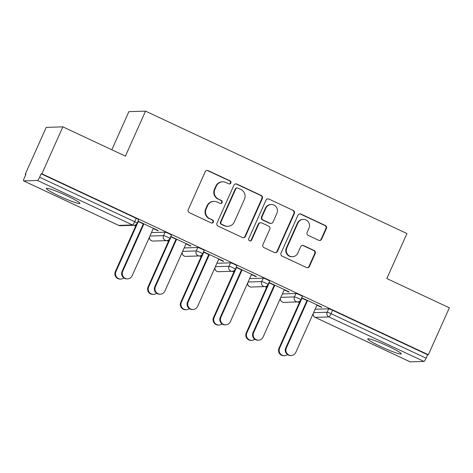 <?xml version="1.0" encoding="UTF-8"?>
<svg xmlns="http://www.w3.org/2000/svg" width="473" height="473" viewBox="0 0 473 473"><rect width="100%" height="100%" fill="white"/><g stroke="black" fill="none" stroke-linecap="round" stroke-linejoin="round"><path stroke-width="0.71" d="M230.865 183.021A1.62 1.585 88.2 0 0 230.085 180.875L208.203 170.629A2.312 2.264 88.2 0 0 205.199 171.77L188.266 209.628A2.312 2.264 88.2 0 0 189.383 212.69L211.265 222.937A1.62 1.585 88.2 0 0 213.364 222.144A1.62 1.585 88.2 0 0 212.584 219.992L209.752 218.668A7.402 7.243 88.2 0 1 206.169 208.853L207.582 205.696A7.402 7.243 88.2 0 1 217.184 202.054L220.016 203.378A1.62 1.585 88.2 0 0 222.115 202.58A1.62 1.585 88.2 0 0 221.334 200.434L218.502 199.109A7.402 7.243 88.2 0 1 214.919 189.295L216.332 186.137A7.402 7.243 88.2 0 1 225.934 182.495L228.766 183.82A1.62 1.585 88.2 0 0 230.865 183.021M229.234 183.956A1.62 1.585 88.2 0 0 229.594 180.887L207.712 170.647A2.312 2.264 88.2 0 0 206.943 170.44M211.733 223.073A1.62 1.585 88.2 0 0 212.099 220.01L209.752 218.668M220.483 203.514A1.62 1.585 88.2 0 0 220.844 200.451L218.502 199.109M388.327 346.301A18.388 1.685 -155.9 0 0 367.752 338.916A18.388 1.685 -155.9 0 0 380.747 346.543A18.388 1.685 -155.9 0 0 401.317 353.928A18.388 1.685 -155.9 0 0 388.327 346.301M66.894 195.792A18.388 1.685 -155.9 0 0 46.324 188.408A18.388 1.685 -155.9 0 0 59.32 196.035A18.388 1.685 -155.9 0 0 79.89 203.42A18.388 1.685 -155.9 0 0 66.894 195.792M318.648 240.278A2.312 2.264 88.2 0 0 321.646 239.137L326.4 228.518A2.312 2.264 88.2 0 0 325.276 225.45L300.976 214.074A2.312 2.264 88.2 0 0 297.978 215.209L281.045 253.067A2.312 2.264 88.2 0 0 282.162 256.135L306.463 267.517A2.312 2.264 88.2 0 0 309.46 266.376L315.201 253.546A2.312 2.264 88.2 0 0 314.084 250.477L303.684 245.611A2.312 2.264 88.2 0 0 300.68 246.746L297.836 253.108A6.19 6.054 88.2 0 1 292.521 256.715A6.19 6.054 88.2 0 1 286.821 247.953L297.966 223.025A6.19 6.054 88.2 0 1 303.282 219.419A6.19 6.054 88.2 0 1 308.987 228.187L307.125 232.344A2.312 2.264 88.2 0 0 308.248 235.406L318.648 240.278M23.709 180.905L118.753 225.408L132.505 224.971L37.462 180.467L23.709 180.905A3.536 0.65 -64.9 0 1 23.65 180.893A3.536 0.65 -64.9 0 1 24.419 177.712L25.956 174.283L25.223 174.306L46.218 127.379L62.879 126.853L125.404 156.131L145.53 111.131L406.957 233.544L386.825 278.544L449.35 307.817L428.361 354.744L41.89 173.78L41.163 173.804L39.626 177.233L134.669 221.736L136.206 218.307L41.163 173.804M62.879 126.853L41.89 173.78M262.349 198.53A2.312 2.264 88.2 0 0 261.232 195.461L236.932 184.08A2.312 2.264 88.2 0 0 233.928 185.221L216.995 223.079A2.312 2.264 88.2 0 0 218.112 226.147L242.413 237.523A2.312 2.264 88.2 0 0 245.416 236.388L262.349 198.53L261.865 198.542A2.312 2.264 88.2 0 0 260.747 195.473L236.447 184.098A2.312 2.264 88.2 0 0 235.672 183.891M268.954 199.074L293.254 210.455A2.312 2.264 88.2 0 1 294.372 213.524L277.438 251.382A2.312 2.264 88.2 0 1 274.441 252.523L264.04 247.651A2.312 2.264 88.2 0 1 262.917 244.582L269.787 229.228A2.312 2.264 88.2 0 0 268.67 226.159L261.77 222.931A2.312 2.264 88.2 0 0 258.772 224.072L251.618 240.053A1.62 1.585 88.2 0 1 250.229 240.999A1.62 1.585 88.2 0 1 248.739 238.705L265.956 200.215A2.312 2.264 88.2 0 1 268.954 199.074L293.254 210.455M145.53 111.131L128.869 111.658L111.823 149.77M37.462 180.467A3.536 0.65 -64.9 0 0 39.626 177.233M428.361 354.744L427.627 354.768L426.096 358.197A3.536 0.65 115.1 0 1 423.932 361.431L410.18 361.869A3.536 0.65 115.1 0 1 410.121 361.857A3.536 0.65 115.1 0 1 410.073 361.815M299.35 302.661L297.759 301.922M266.618 287.336L265.028 286.597M233.887 272.01L232.302 271.271M201.155 256.685L199.571 255.94M168.423 241.36L166.839 240.615M135.698 226.035L134.107 225.29M25.82 174.584L25.223 174.306M143.827 224.131L138.086 221.447L138.719 221.429L158.136 230.517M137.182 224.107L136.75 223.906M153.27 228.554L158.017 230.777M295.98 293.485A3.536 0.325 24.1 0 1 299.858 294.939A3.536 0.325 24.1 0 1 302.353 296.405L300.822 299.835A3.536 0.325 24.1 0 0 298.321 298.368A3.536 0.325 -155.9 0 0 294.448 296.914L295.98 293.485L282.375 293.916M315.107 309.241L328.711 308.81A3.536 0.325 24.1 0 1 332.584 310.264L331.053 313.694L426.096 358.197M427.627 354.768L332.584 310.264M136.206 218.307A3.536 0.325 24.1 0 1 138.701 219.774L137.17 223.203A3.536 0.325 24.1 0 0 134.669 221.736A3.536 0.65 -64.9 0 1 132.505 224.971A3.536 3.459 88.2 0 0 134.054 225.29A3.536 3.536 0 0 0 137.17 223.203M268.102 285.408L267.671 285.207M274.748 285.438L269.007 282.748L269.64 282.73L289.056 291.823M284.19 289.86L288.938 292.083M230.522 262.834A3.536 0.325 24.1 0 1 234.395 264.283A3.536 0.325 24.1 0 1 236.896 265.749L235.359 269.178A3.536 0.325 24.1 0 0 232.864 267.712A3.536 0.325 -155.9 0 0 228.985 266.264L230.522 262.834L216.912 263.266M202.639 254.758L202.213 254.557M209.285 254.787L203.544 252.097L204.176 252.079L223.593 261.173M218.727 259.21L223.481 261.433M165.059 232.184A3.536 0.325 24.1 0 1 168.938 233.632A3.536 0.325 24.1 0 1 171.433 235.099L169.902 238.528A3.536 0.325 24.1 0 0 167.401 237.062A3.536 0.325 -155.9 0 0 163.528 235.613L165.059 232.184L151.455 232.61M176.559 239.462L170.818 236.772L171.445 236.754L190.867 245.842M185.995 243.879L190.749 246.108M169.913 239.433L169.482 239.232M197.791 247.509A3.536 0.325 24.1 0 1 201.664 248.958A3.536 0.325 24.1 0 1 204.165 250.424L202.633 253.853A3.536 0.325 24.1 0 0 200.132 252.387A3.536 0.325 -155.9 0 0 196.254 250.938L197.791 247.509L184.18 247.941M242.016 270.113L236.275 267.422L236.908 267.405L256.325 276.498M251.459 274.535L256.206 276.758M235.371 270.083L234.945 269.882M263.248 278.159A3.536 0.325 24.1 0 1 267.127 279.614A3.536 0.325 24.1 0 1 269.628 281.08L268.09 284.504A3.536 0.325 24.1 0 0 265.59 283.037A3.536 0.325 -155.9 0 0 261.717 281.589L263.248 278.159L249.643 278.591M307.48 300.763L301.739 298.079L302.371 298.055L321.788 307.148M316.916 305.186L321.67 307.409M300.834 300.739L300.402 300.538M222.688 181.821L222.204 181.839A7.402 7.243 88.2 0 0 215.848 186.155L216.332 186.137M218.018 199.121A7.402 7.243 88.2 0 1 214.435 189.306L215.848 186.155M213.938 201.386L213.453 201.397A7.402 7.243 88.2 0 0 207.097 205.714L207.582 205.696M209.267 218.686A7.402 7.243 88.2 0 1 205.684 208.865L207.097 205.714M243.187 237.73A2.312 2.264 88.2 0 0 244.931 236.399L261.865 198.542M237.878 188.088A1.62 1.585 88.2 0 0 235.779 188.881L220.915 222.115A1.62 1.585 88.2 0 0 221.695 224.261L224.681 225.662A7.402 7.243 88.2 0 0 234.283 222.014L244.446 199.299A7.402 7.243 88.2 0 0 240.863 189.484L237.878 188.088M237.168 187.941L236.683 187.952A1.62 1.585 88.2 0 0 235.294 188.898L235.779 188.881M227.927 226.331L227.442 226.348A7.402 7.243 88.2 0 1 224.196 225.674L221.21 224.279A1.62 1.585 88.2 0 1 220.43 222.133L235.294 188.898M275.209 252.724A2.312 2.264 88.2 0 0 276.953 251.394L293.887 213.536A2.312 2.264 88.2 0 0 292.769 210.473M260.759 222.724L260.268 222.736A2.312 2.264 88.2 0 0 258.282 224.084L251.133 240.071L251.618 240.053M249.986 240.988A1.62 1.585 88.2 0 0 251.133 240.071M276.912 213.299A6.19 6.054 88.2 0 0 271.212 204.531A6.19 6.054 88.2 0 0 265.897 208.138L261.971 216.918A2.312 2.264 88.2 0 0 263.089 219.986L269.988 223.215A2.312 2.264 88.2 0 0 272.986 222.079L276.912 213.299M271.212 204.531L270.722 204.549A6.19 6.054 88.2 0 0 265.412 208.155L265.897 208.138M270.999 223.427L270.515 223.439A2.312 2.264 88.2 0 1 269.498 223.232L262.604 220.004A2.312 2.264 88.2 0 1 261.48 216.936L265.412 208.155M268.469 199.092A2.312 2.264 88.2 0 0 267.7 198.891M303.282 219.419L302.797 219.437A6.19 6.054 88.2 0 0 297.482 223.043L297.966 223.025M292.521 256.715L292.036 256.733A6.19 6.054 88.2 0 1 286.331 247.964L297.482 223.043M307.231 267.718A2.312 2.264 88.2 0 0 308.975 266.394L314.716 253.563A2.312 2.264 88.2 0 0 313.599 250.495L303.199 245.623A2.312 2.264 88.2 0 0 302.424 245.422M319.417 240.485A2.312 2.264 88.2 0 0 321.161 239.155L325.909 228.536A2.312 2.264 88.2 0 0 324.791 225.467L300.491 214.086A2.312 2.264 88.2 0 0 299.722 213.885M120.84 279.07L120.213 279.088A5.304 5.191 -91.8 0 1 115.323 271.579L115.956 271.555A5.304 5.191 88.2 0 0 123.873 277.953M138.323 221.559L115.956 271.555M136.531 224.167L115.323 271.579M127.598 278.857L126.965 278.875A5.304 5.191 -91.8 0 1 122.075 271.366L122.708 271.342A5.304 5.191 88.2 0 0 127.598 278.857A5.304 5.191 88.2 0 0 132.15 275.765L153.382 228.293M122.075 271.366L143.313 223.895M122.708 271.342L143.94 223.871M153.571 294.395L152.939 294.413A5.304 5.191 -91.8 0 1 148.055 286.904L148.688 286.886A5.304 5.191 88.2 0 0 156.598 293.278M171.049 236.884L148.688 286.886M169.263 239.492L148.055 286.904M186.303 309.72L185.67 309.744A5.304 5.191 -91.8 0 1 180.781 302.229L181.413 302.212A5.304 5.191 88.2 0 0 189.33 308.603M203.78 252.21L181.413 302.212M201.989 254.823L180.781 302.229M219.034 325.046L218.402 325.069A5.304 5.191 -91.8 0 1 213.512 317.554L214.145 317.537A5.304 5.191 88.2 0 0 222.062 323.928M236.512 267.535L214.145 317.537M234.72 270.148L213.512 317.554M251.766 340.371L251.133 340.394A5.304 5.191 -91.8 0 1 246.244 332.88L246.876 332.862A5.304 5.191 88.2 0 0 254.793 339.253M269.243 282.86L246.876 332.862M267.452 285.473L246.244 332.88M284.492 355.702L283.865 355.72A5.304 5.191 -91.8 0 1 278.975 348.211L279.608 348.187A5.304 5.191 88.2 0 0 287.525 354.584M301.975 298.185L279.608 348.187M300.184 300.798L278.975 348.211M160.323 294.182L159.697 294.2A5.304 5.191 -91.8 0 1 154.807 286.691L155.44 286.673A5.304 5.191 88.2 0 0 160.323 294.182A5.304 5.191 88.2 0 0 164.882 291.09L186.114 243.619M154.807 286.691L176.039 239.22M155.44 286.673L176.671 239.196M193.055 309.508L192.422 309.531A5.304 5.191 -91.8 0 1 187.539 302.016L188.165 301.999A5.304 5.191 88.2 0 0 193.055 309.508A5.304 5.191 88.2 0 0 197.608 306.415L218.845 258.944M187.539 302.016L208.77 254.545M188.165 301.999L209.403 254.527M225.787 324.833L225.154 324.856A5.304 5.191 -91.8 0 1 220.264 317.342L220.897 317.324A5.304 5.191 88.2 0 0 225.787 324.833A5.304 5.191 88.2 0 0 230.339 321.746L251.577 274.275M220.264 317.342L241.502 269.87M220.897 317.324L242.135 269.852M258.518 340.158L257.886 340.182A5.304 5.191 -91.8 0 1 252.996 332.667L253.629 332.649A5.304 5.191 88.2 0 0 258.518 340.158A5.304 5.191 88.2 0 0 263.071 337.072L284.303 289.6M252.996 332.667L274.234 285.195M253.629 332.649L274.866 285.178M291.25 355.489L290.617 355.507A5.304 5.191 -91.8 0 1 285.727 347.992L286.36 347.974A5.304 5.191 88.2 0 0 291.25 355.489A5.304 5.191 88.2 0 0 295.802 352.397L317.034 304.925M285.727 347.992L306.965 300.521M286.36 347.974L307.592 300.503M229.594 180.887L230.085 180.875M212.099 220.01L212.584 219.992M220.844 200.451L221.334 200.434M118.646 225.355A3.536 0.65 -64.9 0 0 118.693 225.396A3.536 0.65 -64.9 0 0 118.753 225.408A3.536 3.459 88.2 0 0 120.308 225.727L134.054 225.29M423.932 361.431L328.889 316.928L315.136 317.365L410.18 361.869M313.156 313.593A3.536 3.459 -91.8 0 0 315.136 317.365A3.536 0.65 115.1 0 1 315.077 317.353L410.121 361.857M313.569 312.671L327.174 312.239A3.536 0.325 -155.9 0 1 331.053 313.694A3.536 0.65 115.1 0 1 328.889 316.928A3.536 3.459 -91.8 0 1 327.174 312.239L328.711 308.81M149.917 236.039L163.528 235.613A3.536 3.459 -91.8 0 0 165.237 240.296A3.536 3.459 88.2 0 0 166.786 240.621A3.536 3.536 0 0 0 169.902 238.528M149.403 237.198A3.536 3.536 0 0 0 153.033 241.053A3.536 3.459 88.2 0 1 151.484 240.733A3.536 3.459 -91.8 0 1 149.503 236.967M182.649 251.364L196.254 250.938A3.536 3.459 -91.8 0 0 197.962 255.627A3.536 3.459 88.2 0 0 199.517 255.946A3.536 3.536 0 0 0 202.633 253.853M215.381 266.695L228.985 266.264A3.536 3.459 -91.8 0 0 230.694 270.952A3.536 3.459 88.2 0 0 232.243 271.271A3.536 3.536 0 0 0 235.359 269.178M248.112 282.02L261.717 281.589A3.536 3.459 -91.8 0 0 263.426 286.277A3.536 3.459 88.2 0 0 264.975 286.597A3.536 3.536 0 0 0 268.09 284.504M280.838 297.346L294.448 296.914A3.536 3.459 -91.8 0 0 296.157 301.603A3.536 3.459 88.2 0 0 297.706 301.922A3.536 3.536 0 0 0 300.822 299.835M182.135 252.523A3.536 3.536 0 0 0 185.765 256.378A3.536 3.459 88.2 0 1 184.216 256.059A3.536 3.459 -91.8 0 1 182.235 252.292M214.86 267.848A3.536 3.536 0 0 0 218.496 271.703A3.536 3.459 88.2 0 1 216.947 271.384A3.536 3.459 -91.8 0 1 214.967 267.617M247.592 283.173A3.536 3.536 0 0 0 251.228 287.028A3.536 3.459 88.2 0 1 249.679 286.709A3.536 3.459 -91.8 0 1 247.698 282.943M280.323 298.498A3.536 3.536 0 0 0 283.954 302.359A3.536 3.459 88.2 0 1 282.405 302.034A3.536 3.459 -91.8 0 1 280.424 298.268M214.435 189.306L214.919 189.295M205.684 208.865L206.169 208.853M207.712 170.647L208.203 170.629M244.931 236.399L245.416 236.388M236.447 184.098L236.932 184.08M260.747 195.473L261.232 195.461M220.43 222.133L220.915 222.115M221.21 224.279L221.695 224.261M224.196 225.674L224.681 225.662M293.887 213.536L294.372 213.524M276.953 251.394L277.438 251.382M258.282 224.084L258.772 224.072M261.48 216.936L261.971 216.918M262.604 220.004L263.089 219.986M269.498 223.232L269.988 223.215M286.331 247.964L286.821 247.953M303.199 245.623L303.684 245.611M313.599 250.495L314.084 250.477M314.716 253.563L315.201 253.546M308.975 266.394L309.46 266.376M300.491 214.086L300.976 214.074M324.791 225.467L325.276 225.45M325.909 228.536L326.4 228.518M321.161 239.155L321.646 239.137M23.65 180.893L118.693 225.396A3.536 3.536 0 0 0 120.308 225.727M153.033 241.053L166.786 240.621M185.765 256.378L199.517 255.946M218.496 271.703L232.243 271.271M251.228 287.028L264.975 286.597M283.954 302.359L297.706 301.922M313.055 313.824A3.536 3.536 0 0 0 315.077 317.353"/></g></svg>
